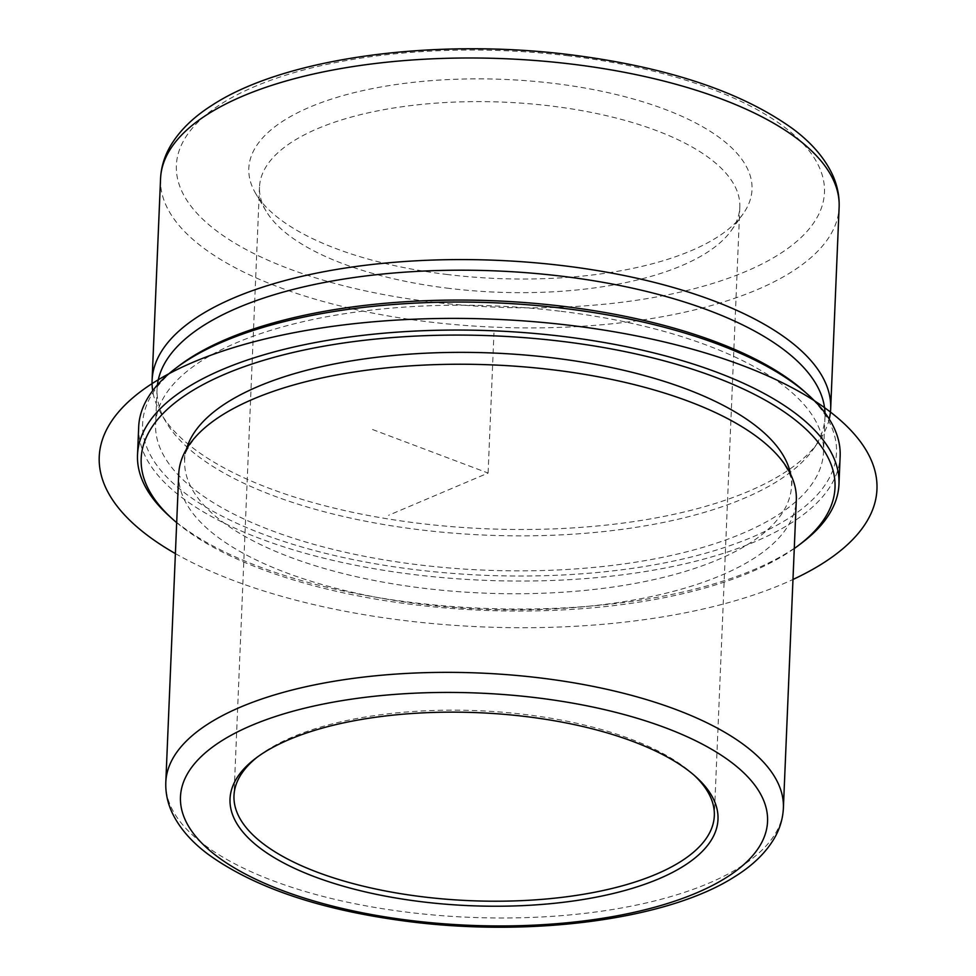 <?xml version="1.0" encoding="UTF-8"?>
<svg xmlns="http://www.w3.org/2000/svg" width="976" height="976" viewBox="0 0 976 976"><rect width="100%" height="100%" fill="white"/><g stroke="black" fill="none" stroke-linecap="round" stroke-linejoin="round"><path stroke-width="0.73" stroke-dasharray="4.88 3.66" d="M186.453 449.143A303.719 120.133 -177.6 0 0 184.647 460.343A303.719 120.133 -177.6 0 0 424.475 588.357A303.719 120.133 -177.6 0 0 791.548 485.78A303.719 120.133 -177.6 0 0 790.694 474.47M178.718 474.116A309.063 122.244 -177.6 0 0 422.767 604.4A309.063 122.244 -177.6 0 0 796.306 500.005M559.59 311.149A334.243 132.211 -177.6 0 0 155.611 424.048A334.243 132.211 -177.6 0 0 419.546 564.933A334.243 132.211 -177.6 0 0 823.512 452.047A334.243 132.211 -177.6 0 0 559.59 311.149M157.404 384.971A334.243 132.211 -177.6 0 0 157.075 389.034A334.243 132.211 -177.6 0 0 166.188 422.315A334.243 132.211 -177.6 0 0 421.01 529.919A334.243 132.211 -177.6 0 0 813.118 449.436A334.243 132.211 -177.6 0 0 824.988 417.033A334.243 132.211 -177.6 0 0 825.001 412.946M829.234 419.082A339.587 134.322 2.4 0 1 818.62 441.689A339.587 134.322 2.4 0 1 420.241 523.465A339.587 134.322 2.4 0 1 161.357 414.141A339.587 134.322 2.4 0 1 152.683 390.729M449.302 288.396A240.377 95.087 2.4 0 1 266.045 211.011A240.377 95.087 2.4 0 1 259.494 187.075A240.377 95.087 2.4 0 1 550.025 105.884A240.377 95.087 2.4 0 1 739.832 207.205A240.377 95.087 2.4 0 1 731.305 230.507A240.377 95.087 2.4 0 1 449.302 288.396M447.667 274.549A251.832 99.613 2.4 0 1 255.675 193.48A251.832 99.613 2.4 0 1 553.185 83.338A251.832 99.613 2.4 0 1 743.09 213.903A251.832 99.613 2.4 0 1 447.667 274.549M178.95 365.829A347.224 137.335 -177.6 0 0 416.825 569.862A347.224 137.335 -177.6 0 0 760.072 533.677A347.224 137.335 -177.6 0 0 805.139 392.071M138.69 426.841A351.031 138.848 -177.6 0 0 415.874 574.815A351.031 138.848 -177.6 0 0 840.141 456.243M176.68 522.648A347.224 137.335 -177.6 0 0 415.361 604.876A347.224 137.335 -177.6 0 0 794.269 548.536M169.202 516.036A351.031 138.848 -177.6 0 0 414.702 602.826A351.031 138.848 -177.6 0 0 802.272 542.571M694.253 775.359A240.377 95.087 -177.6 0 0 692.631 773.858A240.377 95.087 -177.6 0 0 524.515 714.432A240.377 95.087 -177.6 0 0 259.116 755.692A240.377 95.087 -177.6 0 0 257.371 757.047M372.564 429.538L488.098 473.055L388.546 515.304M488.098 473.055L493.966 332.999M175.387 553.599A389.192 153.94 -177.6 0 0 234.24 580.793A389.192 153.94 -177.6 0 0 792.976 579.476M160.552 178.73A339.587 134.322 -177.6 0 0 428.696 321.873A339.587 134.322 -177.6 0 0 839.128 207.168M568.374 55.815A324.325 128.283 -177.6 0 0 183.537 140.825A324.325 128.283 -177.6 0 0 432.478 302.072A324.325 128.283 -177.6 0 0 817.302 217.062A324.325 128.283 -177.6 0 0 568.374 55.815M165.81 782.24A309.063 122.244 -177.6 0 0 409.847 912.511A309.063 122.244 -177.6 0 0 783.386 808.128M184.647 460.343C183.329 454.804 188.209 445.678 199.275 432.941M791.548 485.78C793.317 480.375 789.23 470.859 779.263 457.256M157.075 389.034L155.611 424.048M824.988 417.033L823.512 452.047M166.188 422.315L161.357 414.141M813.118 449.436L818.62 441.689M266.045 211.011L255.675 193.48M731.305 230.507L743.09 213.903M259.494 187.075L233.984 795.623M739.832 207.205L714.322 815.753M692.631 773.858L695.949 776.847M259.116 755.692L255.553 758.401"/><path stroke-width="1.46" d="M790.694 474.47A303.719 120.133 -177.6 0 0 551.721 357.753A303.719 120.133 -177.6 0 0 186.453 449.143M783.386 808.128L796.306 500.005A309.063 122.244 -177.6 0 0 779.263 457.256A309.063 122.244 -177.6 0 0 552.257 369.733A309.063 122.244 -177.6 0 0 199.275 432.941A309.063 122.244 -177.6 0 0 178.718 474.116L165.81 782.24C165.432 792.854 167.604 803.163 172.349 813.154C179.621 828.16 191.479 841.812 207.9 854.122C255.041 888.197 322.824 910.779 411.225 921.869C533.896 937.094 668.353 919.27 734.562 876.777C752.569 865.651 765.892 852.719 774.529 837.957C779.934 828.526 782.886 818.571 783.386 808.128A309.063 122.244 -177.6 0 0 539.35 677.844A309.063 122.244 -177.6 0 0 165.81 782.24M825.001 412.946A334.243 132.211 -177.6 0 0 561.054 276.135A334.243 132.211 -177.6 0 0 157.404 384.971M152.683 390.729A339.587 134.322 2.4 0 1 152.097 380.323A339.587 134.322 2.4 0 1 562.53 265.618A339.587 134.322 2.4 0 1 830.674 408.761A339.587 134.322 2.4 0 1 829.234 419.082M794.269 548.536A347.224 137.335 -177.6 0 0 798.71 545.279L802.272 542.571A351.031 138.848 -177.6 0 0 838.97 484.255L840.141 456.243A351.031 138.848 -177.6 0 0 808.457 395.06L805.139 392.071A347.224 137.335 -177.6 0 0 562.31 306.232A347.224 137.335 -177.6 0 0 178.95 365.829L175.387 368.538A351.031 138.848 -177.6 0 0 138.69 426.841L137.518 454.853A351.031 138.848 -177.6 0 0 169.202 516.036L172.532 519.037A347.224 137.335 -177.6 0 0 176.68 522.648M808.457 395.06A351.031 138.848 -177.6 0 0 562.957 308.282A351.031 138.848 -177.6 0 0 175.387 368.538M798.71 545.279A347.224 137.335 -177.6 0 0 560.834 341.246A347.224 137.335 -177.6 0 0 217.587 377.431A347.224 137.335 -177.6 0 0 172.532 519.037M838.97 484.255A351.031 138.848 -177.6 0 0 561.786 336.293A351.031 138.848 -177.6 0 0 137.518 454.853M257.371 757.047A240.377 95.087 -177.6 0 0 233.984 795.623A240.377 95.087 -177.6 0 0 423.804 896.944A240.377 95.087 -177.6 0 0 714.322 815.753A240.377 95.087 -177.6 0 0 694.253 775.359M422.852 901.897A244.195 96.587 -177.6 0 0 664.253 876.436A244.195 96.587 -177.6 0 0 695.949 776.847A244.195 96.587 -177.6 0 0 525.173 716.482A244.195 96.587 -177.6 0 0 255.553 758.401A244.195 96.587 -177.6 0 0 422.852 901.897M792.976 579.476A389.192 153.94 -177.6 0 0 741.955 365.317A389.192 153.94 -177.6 0 0 223.541 350.787A389.192 153.94 -177.6 0 0 175.387 553.599M160.552 178.73C161.089 167.469 164.273 156.721 170.129 146.51C179.218 130.943 193.199 117.193 212.073 105.249C284.162 57.889 433.478 37.747 569.606 54.668C666.803 66.893 741.284 91.646 793.024 128.954C811.41 142.691 824.537 157.88 832.406 174.533C837.298 185.123 839.531 195.993 839.128 207.168A339.587 134.322 -177.6 0 0 570.984 64.026A339.587 134.322 -177.6 0 0 160.552 178.73L152.097 380.323M412.458 920.722A293.8 116.217 -177.6 0 0 761.073 843.715A293.8 116.217 -177.6 0 0 535.556 697.645A293.8 116.217 -177.6 0 0 186.953 774.663A293.8 116.217 -177.6 0 0 412.458 920.722M839.128 207.168L830.674 408.761"/></g></svg>
